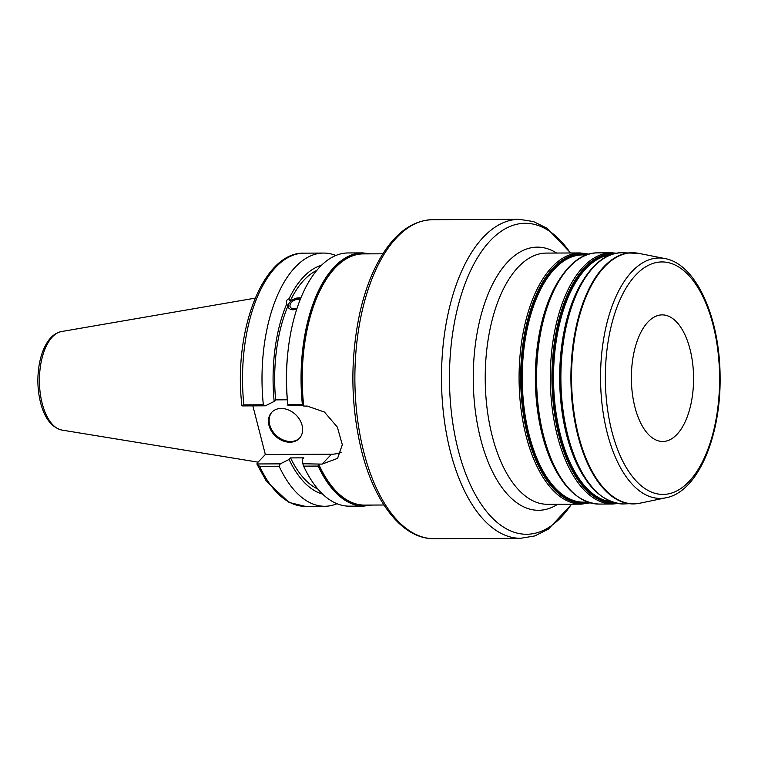 <?xml version="1.0" encoding="UTF-8"?>
<svg xmlns="http://www.w3.org/2000/svg" width="758" height="758" viewBox="0 0 758 758"><rect width="100%" height="100%" fill="white"/><g stroke="black" fill="none" stroke-linecap="round" stroke-linejoin="round"><path stroke-width="1.14" d="M322.112 464.114L302.84 463.754L302.376 459.395L303.844 457.851L290.541 457.908L289.073 459.452L280.289 463.858L256.867 463.962L266.38 481.226L289.101 502.459L305.275 506.353A126.605 62.184 -90.3 0 1 259.643 466.322L256.867 463.962L257.294 462.977L265.338 454.497L331.511 454.213L322.112 464.114L337.594 458.353L342.313 444.709L337.338 427.095L324.462 412.068L307.208 406.07L303.74 406.08A125.601 61.692 89.7 0 1 303.636 405.142A125.601 61.692 -90.3 0 1 363.395 253.892L382.885 253.807M318.644 464.123A125.601 61.692 89.7 0 0 318.966 464.834A125.601 61.692 -90.3 0 0 364.494 505.093L383.984 505.008M648.033 321.932A63.302 31.087 89.7 0 0 632.314 393.184A63.302 31.087 89.7 0 0 662.748 441.488A63.302 31.087 89.7 0 0 676.913 434.438A63.302 31.087 89.7 0 0 692.632 363.186A63.302 31.087 89.7 0 0 662.198 314.883A63.302 31.087 89.7 0 0 648.033 321.932M331.511 454.213A32.66 25.308 -136.5 0 0 341.233 452.223M367.971 505.084A125.8 61.796 -90.3 0 1 318.938 465.08L318.966 464.834M302.84 463.754L303.617 466.132A126.605 62.184 89.7 0 0 349.249 506.155L363.802 506.098A126.605 62.184 89.7 0 1 318.161 466.066L318.938 465.08M297.155 308.032A6.462 4.131 151.8 0 1 290.276 307.075A6.462 4.131 151.8 0 1 290.342 304.043A6.462 4.131 151.8 0 1 300.196 299.666M296.823 309.037L293.033 309.842L290.428 309.359L288.627 307.956L286.742 303.882C286.041 301.03 286.799 299.353 289.016 298.832L290.191 301.021L300.917 297.885M300.812 298.14A8.376 5.353 -28.2 0 0 288.684 304.053A8.376 5.353 -28.2 0 0 288.476 307.748M321.553 265.281A115.472 56.717 89.7 0 0 289.016 298.832M335.908 255.493A126.605 62.184 89.7 0 0 323.647 253.068A126.605 62.184 89.7 0 0 263.339 404.781L243.858 404.867A126.605 62.184 -90.3 0 1 304.176 253.153C262.808 251.722 232.952 331.492 241.954 405.881L243.858 404.867M241.963 405.918L265.385 405.814L263.339 404.781M265.385 405.814L274.169 401.408L275.637 399.864L287.329 399.807M286.742 303.882A115.472 56.717 89.7 0 0 274.169 401.408M316.891 270.341A112.25 55.135 89.7 0 0 290.191 301.021M370.567 253.854L362.694 252.897A126.605 62.184 89.7 0 0 302.385 404.611L303.522 405.037A125.8 61.796 -90.3 0 1 366.872 253.873M265.338 454.497L252.859 405.871M259.643 466.322L279.115 466.236L280.289 463.858M303.617 466.132L318.161 466.066M302.385 404.611L287.832 404.677L287.936 405.71L303.693 405.644M362.694 252.897L348.149 252.954A126.605 62.184 89.7 0 0 287.851 352.641A126.605 62.184 89.7 0 0 287.832 404.677M272.113 411.926A18.988 14.715 -136.5 0 0 269.687 424.698A18.988 14.715 -136.5 0 0 282.734 439.763A18.988 14.715 -136.5 0 0 299.647 438.048M268.995 425.428A18.988 14.715 43.5 0 1 271.762 412.286A18.988 14.715 43.5 0 1 288.741 410.087A18.988 14.715 43.5 0 1 302.072 425.285A18.988 14.715 43.5 0 1 299.315 438.427A18.988 14.715 43.5 0 1 282.327 440.616A18.988 14.715 43.5 0 1 268.995 425.428M287.851 352.641L287.595 355.038A115.472 56.717 89.7 0 0 287.471 401.352L287.936 405.71M287.917 306.071A112.25 55.135 89.7 0 0 275.637 399.864M279.115 466.236A126.605 62.184 89.7 0 0 324.756 506.268A126.605 62.184 89.7 0 0 336.997 503.729M289.073 459.452A115.472 56.717 89.7 0 0 322.557 494.064M290.541 457.908A112.25 55.135 89.7 0 0 317.839 489.052M583.073 280.365A123.611 60.716 89.7 0 0 566.624 435.054A123.611 60.716 89.7 0 0 583.925 476.706M561.631 405.341A124.009 60.915 -90.3 0 1 561.621 405.255A124.009 60.915 -90.3 0 1 561.384 352.006A124.009 60.915 -90.3 0 1 561.394 351.92M611.479 501.843A123.611 60.716 -90.3 0 1 560.484 435.083A123.611 60.716 -90.3 0 1 586.048 268.55A123.611 60.716 -90.3 0 1 610.398 254.982M592.917 267.451A124.805 61.303 89.7 0 0 561.403 351.835A124.805 61.303 89.7 0 0 561.64 405.426A124.805 61.303 89.7 0 0 567.107 435.594C579.159 479.179 597.844 501.957 623.152 503.966A125.601 61.692 -90.3 0 1 567.96 435.954A125.601 61.692 -90.3 0 1 593.94 266.74A125.601 61.692 -90.3 0 1 622.053 252.755C592.784 252.082 566.766 295.81 561.403 351.835L561.384 352.006M612 254.413A124.009 60.915 89.7 0 0 585.347 268.199A124.009 60.915 89.7 0 0 559.707 435.263A124.009 60.915 89.7 0 0 613.089 502.393M615.78 503.132A124.805 61.303 -90.3 0 1 558.959 435.632A124.805 61.303 -90.3 0 1 584.769 267.489A124.805 61.303 -90.3 0 1 614.691 253.655M558.76 280.469A123.611 60.716 89.7 0 0 542.311 435.158A123.611 60.716 89.7 0 0 559.612 476.81M537.318 405.445A124.009 60.915 -90.3 0 1 537.308 405.359A124.009 60.915 -90.3 0 1 537.071 352.11A124.009 60.915 -90.3 0 1 537.081 352.025M586.626 254.887A124.009 60.915 89.7 0 0 554.089 268.332A124.009 60.915 89.7 0 0 528.449 435.405A124.009 60.915 89.7 0 0 587.706 502.147L583.527 502.147A123.611 60.716 -90.3 0 1 529.217 435.215A123.611 60.716 -90.3 0 1 554.78 268.683A123.611 60.716 -90.3 0 1 582.447 254.925L586.588 254.906M568.604 267.565A124.805 61.303 89.7 0 0 537.09 351.939A124.805 61.303 89.7 0 0 537.327 405.53A124.805 61.303 89.7 0 0 542.794 435.698C554.847 479.283 573.531 502.061 598.839 504.07A125.601 61.692 -90.3 0 1 543.647 436.058A125.601 61.692 -90.3 0 1 569.628 266.844A125.601 61.692 -90.3 0 1 597.74 252.869C568.472 252.187 542.453 295.923 537.09 351.939L537.071 352.11M589.089 502.601A124.805 61.303 -90.3 0 1 527.701 435.765A124.805 61.303 -90.3 0 1 553.511 267.631A124.805 61.303 -90.3 0 1 588.009 254.423M581.329 504.146L547.475 504.297A125.601 61.692 -90.3 0 1 492.293 436.286A125.601 61.692 -90.3 0 1 518.264 267.072A125.601 61.692 -90.3 0 1 546.376 253.087L580.23 252.945A125.601 61.692 89.7 0 0 552.127 266.92A125.601 61.692 89.7 0 0 526.147 436.134A125.601 61.692 89.7 0 0 581.329 504.146L590.075 502.886M597.74 252.869L611.498 252.802A125.601 61.692 89.7 0 0 583.385 266.788A125.601 61.692 89.7 0 0 557.405 436.002A125.601 61.692 89.7 0 0 612.587 504.013L617.865 503.549M635.422 252.888A125.601 61.692 89.7 0 0 632.077 252.717A125.601 61.692 89.7 0 0 603.965 266.693A125.601 61.692 89.7 0 0 577.984 435.916A125.601 61.692 89.7 0 0 633.167 503.918A125.601 61.692 89.7 0 0 636.512 503.719M396.841 237.444A159.502 78.339 -90.3 0 1 432.543 219.697C414.598 220.237 398.784 230.489 385.092 250.453C373.902 266.996 365.46 287.898 359.775 313.149C349.978 359.718 350.622 405.833 361.727 451.484C374.831 503.483 402.839 539.099 433.936 538.682A159.502 78.339 -90.3 0 1 363.859 452.327A159.502 78.339 -90.3 0 1 396.841 237.444M432.543 219.697L519.154 219.318A159.502 78.339 89.7 0 0 483.462 237.074A159.502 78.339 89.7 0 0 450.47 451.948A159.502 78.339 89.7 0 0 520.547 538.303L433.936 538.682M665.998 497.779C697.73 491.951 720.867 436.798 720.1 377.446C720.1 318.426 696.545 264.106 664.946 258.563A120.209 59.039 89.7 0 0 632.172 271.373A120.209 59.039 89.7 0 0 607.319 433.32A120.209 59.039 89.7 0 0 665.998 497.779L639.904 503.208A125.544 61.663 -90.3 0 1 578.619 435.878A125.544 61.663 -90.3 0 1 604.581 266.75A125.544 61.663 -90.3 0 1 638.814 253.371L622.053 252.755M635.943 274.851A116.277 57.115 -90.3 0 1 713.051 324.869A116.277 57.115 -90.3 0 1 689.003 481.519A116.277 57.115 -90.3 0 1 611.895 431.501A116.277 57.115 -90.3 0 1 635.943 274.851M556.618 253.039A131.589 64.629 89.7 0 0 507.879 261.794A131.589 64.629 89.7 0 0 480.667 439.071A131.589 64.629 89.7 0 0 557.717 504.25M571.456 504.193A155.513 76.387 -90.3 0 1 561.356 516.984A155.513 76.387 -90.3 0 1 458.22 450.091A155.513 76.387 -90.3 0 1 490.388 240.589A155.513 76.387 -90.3 0 1 570.357 252.983M52.425 336.874A49.431 24.275 -90.3 0 1 61.493 331.549C55.685 332.753 50.843 336.514 46.958 342.834C43.604 348.254 41.15 354.867 39.587 362.646C37.019 376.214 37.341 389.546 40.553 402.65C44.57 418.321 51.696 427.465 61.919 430.08A49.431 24.275 -90.3 0 1 42.202 403.474A49.431 24.275 -90.3 0 1 52.425 336.874M561.621 405.255L567.107 435.623M537.308 405.359L542.794 435.727M580.23 252.945L588.994 254.129M598.839 504.07L612.587 504.013M611.498 252.802L616.775 253.219M623.152 503.966L639.904 503.208M664.946 258.563L638.814 253.371M570.622 252.983L547.049 228.243L533.471 221.573L519.154 219.318M571.712 504.193L548.366 529.141L534.845 535.925L520.547 538.303M371.666 505.065L363.802 506.098M304.176 253.153L323.647 253.068M61.919 430.08L258.08 462.153M61.493 331.549L255.171 298.14M305.275 506.353L324.756 506.268"/></g></svg>
